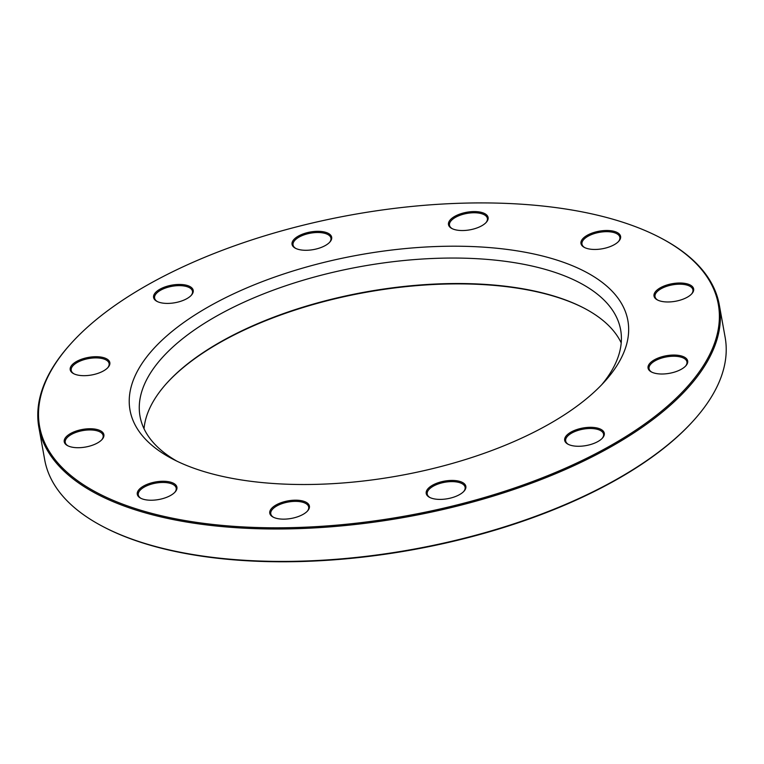 <?xml version="1.0" encoding="UTF-8"?>
<svg xmlns="http://www.w3.org/2000/svg" width="764" height="764" viewBox="0 0 764 764"><rect width="100%" height="100%" fill="white"/><g stroke="black" fill="none" stroke-linecap="round" stroke-linejoin="round"><path stroke-width="1.15" d="M38.859 427.353L44.694 459.775A345.691 153.344 -10.2 0 0 102.729 526.444A345.691 153.344 -10.2 0 0 412.073 549.478A345.691 153.344 -10.2 0 0 693.989 420.066A345.691 153.344 -10.2 0 0 725.141 337.344L719.306 304.922A345.691 153.344 169.8 0 1 555.839 473.613A345.691 153.344 169.8 0 1 197.284 523.684A345.691 153.344 169.8 0 1 38.859 427.353A345.691 153.344 169.8 0 1 70.011 344.631L70.66 343.915A344.812 152.953 -10.2 0 0 197.609 522.519A344.812 152.953 -10.2 0 0 623.93 437.753A344.812 152.953 -10.2 0 0 660.421 237.795A344.812 152.953 -10.2 0 0 351.86 214.827A344.812 152.953 -10.2 0 0 70.66 343.915M660.421 237.795L661.271 238.244A345.691 153.344 169.8 0 1 719.306 304.922M601.717 384.712A244.165 108.316 -10.2 0 0 620.645 329.847A244.165 108.316 -10.2 0 0 508.738 261.794A244.165 108.316 -10.2 0 0 255.491 297.167A244.165 108.316 -10.2 0 0 140.022 416.323A244.165 108.316 -10.2 0 0 176.885 461.15M144.033 428.747A244.165 108.316 169.8 0 1 166.609 383.366A244.165 108.316 169.8 0 1 513.322 287.274A244.165 108.316 169.8 0 1 584.231 308.226A244.165 108.316 169.8 0 1 621.218 342.893M245.932 480.632A252.922 112.193 169.8 0 1 172.483 458.935A252.922 112.193 169.8 0 1 359.08 254.937A252.922 112.193 169.8 0 1 605.069 381.102A252.922 112.193 169.8 0 1 245.932 480.632M301.274 249.981A20.131 8.929 169.8 0 1 295.429 248.252A20.131 8.929 169.8 0 1 310.279 232.017A20.131 8.929 169.8 0 1 329.857 242.054A20.131 8.929 169.8 0 1 301.274 249.981M457.712 230.231A20.131 8.929 169.8 0 1 451.868 228.503A20.131 8.929 169.8 0 1 466.718 212.268A20.131 8.929 169.8 0 1 486.296 222.305A20.131 8.929 169.8 0 1 457.712 230.231M590.2 249.15A20.131 8.929 169.8 0 1 584.355 247.421A20.131 8.929 169.8 0 1 599.205 231.186A20.131 8.929 169.8 0 1 618.783 241.223A20.131 8.929 169.8 0 1 590.2 249.15M663.247 301.665A20.131 8.929 169.8 0 1 657.403 299.937A20.131 8.929 169.8 0 1 672.253 283.702A20.131 8.929 169.8 0 1 691.831 293.739A20.131 8.929 169.8 0 1 663.247 301.665M657.279 373.701A20.131 8.929 169.8 0 1 651.434 371.972A20.131 8.929 169.8 0 1 666.284 355.747A20.131 8.929 169.8 0 1 685.862 365.784A20.131 8.929 169.8 0 1 657.279 373.701M573.898 445.966A20.131 8.929 169.8 0 1 568.053 444.237A20.131 8.929 169.8 0 1 582.903 428.012A20.131 8.929 169.8 0 1 602.481 438.049A20.131 8.929 169.8 0 1 573.898 445.966M435.442 499.093A20.131 8.929 169.8 0 1 429.597 497.364A20.131 8.929 169.8 0 1 444.447 481.129A20.131 8.929 169.8 0 1 464.025 491.176A20.131 8.929 169.8 0 1 435.442 499.093M279.003 518.842A20.131 8.929 169.8 0 1 273.159 517.113A20.131 8.929 169.8 0 1 288.009 500.878A20.131 8.929 169.8 0 1 307.586 510.925A20.131 8.929 169.8 0 1 279.003 518.842M146.516 499.923A20.131 8.929 169.8 0 1 140.672 498.195A20.131 8.929 169.8 0 1 155.522 481.96A20.131 8.929 169.8 0 1 175.099 492.006A20.131 8.929 169.8 0 1 146.516 499.923M73.468 447.408A20.131 8.929 169.8 0 1 67.624 445.679A20.131 8.929 169.8 0 1 82.474 429.444A20.131 8.929 169.8 0 1 102.051 439.491A20.131 8.929 169.8 0 1 73.468 447.408M79.437 375.372A20.131 8.929 169.8 0 1 73.592 373.644A20.131 8.929 169.8 0 1 88.443 357.409A20.131 8.929 169.8 0 1 108.02 367.446A20.131 8.929 169.8 0 1 79.437 375.372M162.818 303.107A20.131 8.929 169.8 0 1 156.973 301.379A20.131 8.929 169.8 0 1 171.824 285.144A20.131 8.929 169.8 0 1 191.401 295.181A20.131 8.929 169.8 0 1 162.818 303.107M693.989 420.066L693.34 420.783A344.812 152.953 169.8 0 1 412.14 549.87A344.812 152.953 169.8 0 1 103.579 526.893L102.729 526.444M584.661 308.446A245.043 108.698 -10.2 0 0 513.924 287.646A245.043 108.698 -10.2 0 0 166.294 383.719M191.067 295.544A19.253 8.538 -10.2 0 0 192.49 291.294A19.253 8.538 -10.2 0 0 183.666 285.927A19.253 8.538 -10.2 0 0 163.697 288.716A19.253 8.538 -10.2 0 0 154.595 298.113A19.253 8.538 -10.2 0 0 157.422 301.599M101.707 439.854A19.253 8.538 -10.2 0 0 103.14 435.595A19.253 8.538 -10.2 0 0 94.316 430.237A19.253 8.538 -10.2 0 0 74.347 433.026A19.253 8.538 -10.2 0 0 65.246 442.413A19.253 8.538 -10.2 0 0 68.063 445.909M174.765 492.369A19.253 8.538 -10.2 0 0 176.188 488.11A19.253 8.538 -10.2 0 0 167.364 482.752A19.253 8.538 -10.2 0 0 147.395 485.541A19.253 8.538 -10.2 0 0 138.294 494.929A19.253 8.538 -10.2 0 0 141.111 498.424M307.252 511.288A19.253 8.538 -10.2 0 0 308.685 507.029A19.253 8.538 -10.2 0 0 299.86 501.661A19.253 8.538 -10.2 0 0 279.891 504.45A19.253 8.538 -10.2 0 0 270.781 513.847A19.253 8.538 -10.2 0 0 273.608 517.333M463.681 491.529A19.253 8.538 -10.2 0 0 465.114 487.279A19.253 8.538 -10.2 0 0 456.289 481.912A19.253 8.538 -10.2 0 0 436.32 484.701A19.253 8.538 -10.2 0 0 427.219 494.098A19.253 8.538 -10.2 0 0 430.036 497.584M602.137 438.412A19.253 8.538 -10.2 0 0 603.57 434.162A19.253 8.538 -10.2 0 0 594.745 428.795A19.253 8.538 -10.2 0 0 574.776 431.584A19.253 8.538 -10.2 0 0 565.675 440.981A19.253 8.538 -10.2 0 0 568.492 444.467M685.528 366.147A19.253 8.538 -10.2 0 0 686.951 361.897A19.253 8.538 -10.2 0 0 678.126 356.53A19.253 8.538 -10.2 0 0 658.157 359.319A19.253 8.538 -10.2 0 0 649.056 368.716A19.253 8.538 -10.2 0 0 651.883 372.202M691.496 294.102A19.253 8.538 -10.2 0 0 692.919 289.852A19.253 8.538 -10.2 0 0 684.095 284.485A19.253 8.538 -10.2 0 0 664.126 287.274A19.253 8.538 -10.2 0 0 655.025 296.671A19.253 8.538 -10.2 0 0 657.842 300.156M618.439 241.586A19.253 8.538 -10.2 0 0 619.871 237.337A19.253 8.538 -10.2 0 0 611.047 231.969A19.253 8.538 -10.2 0 0 591.078 234.758A19.253 8.538 -10.2 0 0 581.977 244.155A19.253 8.538 -10.2 0 0 584.794 247.641M485.952 222.668A19.253 8.538 -10.2 0 0 487.384 218.418A19.253 8.538 -10.2 0 0 478.56 213.051A19.253 8.538 -10.2 0 0 458.591 215.84A19.253 8.538 -10.2 0 0 449.49 225.237A19.253 8.538 -10.2 0 0 452.307 228.722M329.523 242.417A19.253 8.538 -10.2 0 0 330.955 238.167A19.253 8.538 -10.2 0 0 322.131 232.8A19.253 8.538 -10.2 0 0 302.162 235.589A19.253 8.538 -10.2 0 0 293.051 244.986A19.253 8.538 -10.2 0 0 295.878 248.472M107.676 367.809A19.253 8.538 -10.2 0 0 109.109 363.559A19.253 8.538 -10.2 0 0 100.285 358.192A19.253 8.538 -10.2 0 0 80.315 360.98A19.253 8.538 -10.2 0 0 71.214 370.378A19.253 8.538 -10.2 0 0 74.032 373.863"/></g></svg>
